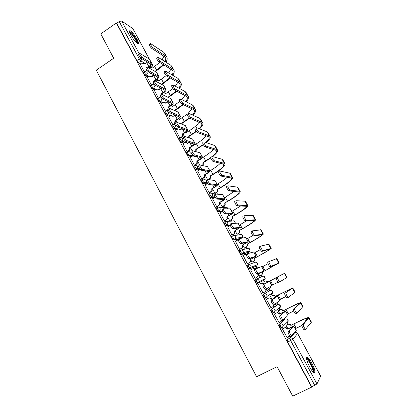 <?xml version="1.0" encoding="UTF-8"?>
<svg xmlns="http://www.w3.org/2000/svg" width="417" height="417" viewBox="0 0 417 417"><rect width="100%" height="100%" fill="white"/><g stroke="black" fill="none" stroke-linecap="round" stroke-linejoin="round"><path stroke-width="0.63" d="M284.321 319.531L278.952 324.535L279.599 326.845L280.782 328.393L281.975 327.918M276.58 305.218L270.909 309.544L271.519 311.786L272.728 313.36L273.933 312.875M271.811 294.147L272.822 292.666L267.026 296.404L265.973 297.941L264.514 296.315L263.93 294.141L269.851 290.508L262.929 294.668L263.508 296.847L264.743 298.447L265.952 297.952M256.012 279.385L255.016 279.922L255.564 282.033L257.039 283.69L258.034 283.159L256.564 281.496L256.012 279.385C257.169 278.91 258.107 279.213 258.832 280.297L259.066 281.694L258.034 283.159L264.19 280.005L265.186 278.603L264.957 277.269C264.263 276.231 263.356 275.945 262.246 276.398L256.179 279.307M248.12 264.769L247.166 265.29L247.682 267.339L249.173 269.028L250.164 268.491L248.673 266.802L248.151 264.753C249.303 264.269 250.236 264.566 250.956 265.639L251.175 267.109L250.164 268.491L256.632 265.983L257.602 264.654L257.393 263.252C256.7 262.22 255.803 261.939 254.704 262.402L248.73 264.545M240.307 250.268L239.384 250.779L239.869 252.77L241.188 254.448L242.355 253.948L240.849 252.222L240.359 250.236C241.5 249.747 242.428 250.038 243.137 251.102L243.335 252.655L242.355 253.948L249.131 252.066L250.075 250.825L249.887 249.34C249.199 248.318 248.313 248.047 247.218 248.511L241.344 249.986M232.55 235.881L231.659 236.387L232.118 238.315L233.635 240.067L234.609 239.52L233.093 237.763L232.629 235.84C233.76 235.344 234.682 235.626 235.386 236.679L235.558 238.321L234.609 239.52L239.41 238.66M224.862 221.615L224.002 222.105L224.429 223.976L225.957 225.759L226.926 225.206L225.394 223.423L224.966 221.557C226.087 221.057 226.999 221.328 227.698 222.376L227.833 224.117L226.926 225.206L230.158 224.919M217.236 207.458L216.402 207.942C216.11 208.047 216.246 208.651 216.798 209.751L218.346 211.565L219.3 211.007L217.757 209.193C217.205 208.093 217.069 207.494 217.356 207.39C218.472 206.884 219.378 207.15 220.072 208.187L220.16 210.032L219.3 211.007L222.485 210.986M209.673 193.415L208.865 193.895C208.563 193.973 208.682 194.557 209.235 195.646L210.668 197.45L211.742 196.928L210.184 195.083C209.636 193.994 209.511 193.41 209.814 193.332C210.919 192.826 211.815 193.081 212.508 194.108L212.534 196.068L211.742 196.928L215.021 197.147M202.167 179.487L201.385 179.956C201.072 180.008 201.182 180.571 201.729 181.65L203.188 183.485L204.241 182.954L202.672 181.082C202.13 180.003 202.016 179.44 202.328 179.388C203.428 178.877 204.32 179.128 205.002 180.144L204.961 182.224L204.241 182.954L207.76 183.433M194.723 165.669L193.968 166.128C193.639 166.154 193.743 166.696 194.28 167.764L195.776 169.63L196.803 169.093L195.219 167.196C194.682 166.128 194.577 165.585 194.906 165.559C195.99 165.038 196.876 165.283 197.559 166.294L197.429 168.499L196.803 169.093L200.045 169.74M187.342 151.96L186.607 152.408C186.269 152.408 186.363 152.935 186.894 153.993L188.489 155.916L189.422 155.343L187.827 153.42C187.296 152.361 187.197 151.835 187.535 151.835C188.62 151.314 189.495 151.548 190.168 152.549L189.943 154.884L189.422 155.343L192.419 156.114M180.014 138.355L179.305 138.798C178.95 138.772 179.039 139.283 179.565 140.326L181.119 142.254L182.099 141.702L180.488 139.747C179.962 138.705 179.878 138.194 180.227 138.22C181.301 137.693 182.172 137.923 182.839 138.913L182.5 141.373L182.099 141.702L184.96 142.588M172.747 124.86L172.065 125.293C171.695 125.241 171.773 125.736 172.294 126.768L173.879 128.733L174.832 128.165L173.211 126.189C172.69 125.152 172.612 124.662 172.977 124.714C174.04 124.177 174.905 124.402 175.567 125.387L174.832 128.165L177.606 129.166M165.539 111.469L164.877 111.897C164.496 111.819 164.564 112.293 165.08 113.315L166.711 115.321L167.624 114.738L165.992 112.731C165.476 111.709 165.403 111.235 165.784 111.313C166.836 110.771 167.697 110.99 168.353 111.965C168.802 113.002 168.593 113.898 167.738 114.659L170.334 115.837M158.387 98.167L157.73 98.594C157.355 98.511 157.417 98.965 157.923 99.971L159.565 101.998L160.467 101.414L158.825 99.382C158.319 98.381 158.257 97.922 158.632 98.011L158.726 97.964C159.753 97.484 160.576 97.714 161.197 98.647C161.65 99.741 161.41 100.664 160.467 101.414L163.136 102.613M151.288 84.964L150.636 85.396C150.266 85.308 150.328 85.756 150.818 86.726L152.476 88.779L153.373 88.19L151.715 86.137C151.225 85.162 151.162 84.719 151.527 84.802L151.809 84.677C152.773 84.317 153.539 84.568 154.097 85.433C154.545 86.522 154.306 87.44 153.373 88.19L156.005 89.483M144.246 71.854L143.589 72.292L143.771 73.585L145.439 75.665L146.325 75.07L144.663 72.991L144.48 71.698L144.944 71.515L147.045 72.318C147.493 73.402 147.253 74.32 146.325 75.07L148.937 76.447M137.005 39.156C134.493 34.793 132.225 31.989 130.213 30.743C129.025 30.457 129.275 31.963 130.969 35.268C133.503 39.662 135.77 42.471 137.761 43.702C138.965 43.983 138.715 42.466 137.005 39.156M311.848 363.056C310.201 360.064 308.783 358.172 307.595 357.379C305.739 357.155 306.406 360.33 309.596 366.903C311.254 369.91 312.672 371.813 313.86 372.605C315.716 372.772 315.049 369.592 311.848 363.056M287.694 324.416L286.891 322.93M284.9 319.24L284.634 318.744M279.901 309.967L279.15 308.57M277.175 304.905L276.601 303.837M272.176 295.627L271.472 294.324M269.512 290.685L268.882 289.518M264.508 281.397L263.857 280.188M263.852 280.182L263.471 279.468M261.902 276.565L261.235 275.324M256.888 267.255L256.299 266.161M256.273 266.119L255.845 265.327M254.344 262.533L253.656 261.256M249.298 253.176L248.798 252.249M248.756 252.165L248.292 251.31M246.838 248.61L246.134 247.302M241.255 238.248L240.807 237.419M239.394 234.792L238.67 233.452M232.003 221.083L231.268 219.712M224.674 207.478L223.919 206.081M217.398 193.983L216.632 192.55M209.741 179.774L209.397 179.128M175.01 115.321L174.796 114.93M167.624 101.612L167.436 101.263M160.686 88.743L160.264 87.961M153.68 75.738L153.456 75.321M297.644 333.511L320.694 376.165L316.956 383.958L311.786 386.861L287.74 342.034L287.063 339.657L290.091 336.222M292.718 396.15L311.635 387.148L116.353 22.971L100.784 33.886L113.695 58.255L96.291 70.165L256.585 376.77L277.096 366.668L292.718 396.15M311.786 386.861L311.635 387.148M141.05 64.098L138.454 62.649L140.946 60.971L139.273 58.86L119.215 21.533L121.623 20.98L132.955 28.69L149.395 59.11M119.215 21.533L116.776 23.243L116.353 22.971M147.399 77.468L151.303 84.865M154.41 90.525L158.392 98.068M161.473 103.687L165.58 111.329M168.598 116.948L172.867 124.693M175.776 130.312L179.847 138.037L180.311 138.131M183.006 143.782L187.108 151.569L187.561 151.637M190.298 157.355L194.431 165.21L194.869 165.247M197.653 171.033L201.812 178.961L202.235 178.966M205.06 184.82L209.245 192.816L209.657 192.795M212.451 188.625L214.974 193.321L215.36 193.3M212.534 198.721L216.746 206.785L217.142 206.733M219.952 202.563L222.271 206.874L222.642 206.822M220.067 212.722L224.304 220.864L224.685 220.781M227.515 216.611L229.621 220.53L229.981 220.452M227.672 226.838L231.92 235.058L232.285 234.943M235.141 230.778L237.033 234.291L237.377 234.187M235.35 241.062L239.598 249.361L239.952 249.22M242.824 245.055L244.498 248.162L244.826 248.026M243.121 255.381L247.344 263.789L247.677 263.612M250.57 259.447L252.024 262.147L252.337 261.975M255.564 267.969L257.101 267.135L259.374 267.433M255.558 267.959L255.225 268.095L255.736 269.038M250.998 269.794L250.659 269.966M250.992 269.783L250.638 269.924L255.147 278.327L255.465 278.118M258.384 273.953L259.609 276.236L259.911 276.038M263.179 282.106L262.84 282.236L263.93 284.258M263.153 282.064L262.84 282.231M258.827 284.384L258.467 284.519L263.012 292.989L263.341 292.791L263.007 292.969M258.806 284.337L258.467 284.514M266.348 288.752L267.255 290.441L267.563 290.253L267.245 290.42M270.836 296.331L270.508 296.482L271.848 298.973M266.708 299.062L266.364 299.224L270.946 307.767L271.232 307.553M274.714 304.29L274.965 304.754L275.241 304.546M278.551 310.665L278.243 310.847L279.833 313.803M274.652 313.86L274.323 314.058L279.114 322.513M286.333 325.109L286.036 325.323L287.886 328.763M282.663 328.784L282.351 329.013L287.131 337.562M264.19 280.005L257.039 283.69M255.704 266.484L249.173 269.028M248.235 252.561L241.37 254.49M239.394 239.024L233.635 240.067M230.288 225.362L225.957 225.759M222.271 211.523L218.346 211.565M214.255 197.705L210.793 197.486M206.535 183.944L203.298 183.516M198.935 170.261L195.865 169.662M191.434 156.656L188.489 155.916M184.022 143.151L181.176 142.275M176.693 129.734L173.915 128.744M169.432 116.411L166.711 115.321M162.244 103.192L159.565 101.998M155.119 90.062L152.476 88.779M155.364 80.856L154.983 80.658M148.056 77.036L145.439 75.665M140.44 64.51L144.266 71.75M150.057 72.725L150.985 74.445M278.525 308.898L278.566 308.418M270.847 294.652L270.847 293.943M263.283 280.469L263.179 279.614M255.777 266.312L255.574 265.431M248.292 252.295L248.026 251.378M240.844 238.326L240.546 237.461M116.776 23.243L136.776 60.543L138.454 62.649M157.376 86.319L157.939 87.361M161.551 94.07L161.713 94.372M164.751 100.023L164.944 100.377M168.65 107.263L169.198 108.274M175.807 120.56L176.74 122.29M183.021 133.961L184.345 136.422M190.293 147.467L192.018 150.667M197.622 161.077L199.748 165.033M205.008 174.796L207.546 179.518M151.778 63.233L149.416 59.125L139.773 53.371C139.429 54.142 140.169 55.487 141.999 57.4L140.904 58.135C139.075 56.227 138.335 54.888 138.684 54.111L139.502 53.558M147.608 62.034L144.657 64.098L142.614 63.149L140.399 64.541M144.167 63.452L144.881 63.952M148.176 67.544L149.296 66.793C151.225 65.433 152.075 64.286 151.84 63.348L141.999 57.4M147.076 70.551L146.555 71.046L146.065 70.781L146.732 70.056M140.904 58.135L150.699 63.957C150.871 64.656 150.24 65.505 148.806 66.517L147.686 67.267M166.717 56.957L164.866 53.564L163.719 52.25L150.474 43.488C150.177 44.223 150.933 45.583 152.742 47.564L151.626 48.315C149.812 46.339 149.062 44.984 149.364 44.244L150.224 43.66M159.784 62.477L152.054 68.289L150.057 67.361L148.973 67.992M152.612 75.321L153.597 74.653M163.318 64.625L155.004 71.375M151.564 67.653L152.262 68.148M155.463 71.63L163.839 64.948M154.061 74.904L153.425 74.784M153.075 75.571L153.889 75.034M165.95 62.216C167.144 60.267 167.472 58.651 166.941 57.369L165.81 56.076L152.742 47.564M151.626 48.315L164.746 56.785L165.815 57.999L165.299 61.805M163.902 56.238L162.135 59.824M158.851 76.321L156.479 72.204L147.097 66.939C146.737 67.731 147.477 69.081 149.312 70.984L148.212 71.719C146.372 69.816 145.637 68.471 145.997 67.674L146.815 67.127M154.493 75.138L151.647 77.088L149.422 76.175L147.352 77.499M151.1 76.389L151.871 76.936M154.801 80.783L156.302 79.793C158.246 78.443 159.117 77.322 158.908 76.431L149.312 70.984M154.009 83.624L153.545 84.046L153.065 83.801L153.706 83.129M151.611 84.766L153.065 83.801M148.212 71.719L157.762 77.046C157.918 77.708 157.272 78.537 155.828 79.538L153.873 81.018M165.982 89.514L163.605 85.381L154.478 80.617C154.113 81.43 154.848 82.785 156.688 84.682L155.577 85.407C153.732 83.515 152.997 82.165 153.373 81.346L154.186 80.809M161.41 88.357L158.616 90.046C158.043 89.16 157.261 88.92 156.281 89.316L154.363 90.557M158.079 89.431L158.919 90.02M161.071 94.956L160.774 94.049L161.238 94.273L163.36 92.892C165.325 91.552 166.216 90.458 166.034 89.613L156.688 84.682M161.238 94.273L161.442 94.711M161.03 96.754L160.587 97.145L160.118 96.926L160.774 96.233M158.491 97.985L160.118 96.926M155.577 85.407L164.882 90.234C165.017 90.859 164.355 91.667 162.901 92.663L160.774 94.049M129.588 32.062L129.64 32.02C130.088 31.848 130.933 32.453 132.184 33.834C135.817 38.416 137.454 41.57 137.099 43.3M136.604 42.894C136.385 40.819 134.811 37.983 131.887 34.382L129.781 32.682M137.865 43.738C137.501 41.111 135.546 37.619 132.007 33.271L129.463 31.166M306.537 358.724L307.454 358.87C310.196 360.58 315.283 372.209 313.203 372.089M312.771 371.646C313.876 370.473 309.466 360.992 307.178 359.574L306.625 359.329M314.095 372.725C315.09 370.744 309.8 359.626 307.079 357.922L306.573 357.65M173.806 69.947L171.924 66.496L170.824 65.266L157.944 57.207C157.636 57.963 158.387 59.329 160.201 61.299L159.08 62.05C157.261 60.079 156.511 58.719 156.823 57.958L157.689 57.379M166.206 75.576L158.867 80.914L156.698 80.028L155.176 80.981M159.315 88.055L159.966 87.627M169.875 77.76L161.473 84.27M158.324 80.236L159.08 80.773M161.921 84.505L170.376 78.047M159.774 88.279L160.42 87.857M172.711 75.289C174.097 73.267 174.53 71.615 174.014 70.332L172.93 69.123L160.201 61.299M159.08 62.05L171.861 69.827L172.883 70.963C173.31 72.005 173.05 73.324 172.096 74.924M170.866 69.227L168.744 72.959M180.947 83.03L179.039 79.532L177.981 78.38L165.476 71.041C164.366 70.369 166.696 74.627 167.728 75.149L166.597 75.894C165.565 75.378 163.235 71.119 164.345 71.787L165.205 71.218M172.94 88.519L165.731 93.637L163.662 92.689M176.401 91.031L167.931 97.297M165.127 92.908L165.95 93.491M168.374 97.505L176.876 91.281M179.477 88.482C181.087 86.371 181.645 84.677 181.145 83.395L180.102 82.269L167.728 75.149M166.597 75.894L179.023 82.973L180.008 84.025C180.431 85.084 180.055 86.465 178.893 88.164M177.871 82.316L175.328 86.22M173.164 102.806L170.777 98.667L161.921 94.404C160.753 93.768 163.052 98.047 164.11 98.485L162.995 99.21C161.932 98.777 159.638 94.497 160.806 95.128L161.619 94.596M168.348 101.685L165.716 103.228C165.075 102.28 164.23 102.061 163.193 102.577L161.426 103.718M165.106 102.566L166.023 103.202M168.338 107.466L170.475 106.09C172.456 104.761 173.368 103.697 173.211 102.905L164.121 98.485L162.995 99.21L172.054 103.52C172.174 104.114 171.496 104.902 170.027 105.887L167.884 107.268L168.411 107.591L167.884 107.268M168.16 109.916L167.681 110.343L167.222 110.151L167.988 109.27M165.481 111.271L167.222 110.151M168.098 108.983L167.952 107.393M180.405 116.207L178.012 112.053L169.396 108.29C169.036 109.15 169.766 110.521 171.58 112.392L170.454 113.111C168.635 111.245 167.91 109.874 168.275 109.009M175.296 115.139L172.862 116.52C172.205 115.545 171.351 115.327 170.292 115.863L168.541 116.979M172.628 124.594L174.603 123.323L175.051 120.586L175.494 120.758L177.647 119.392C179.644 118.079 180.577 117.041 180.452 116.296L171.611 112.408M175.494 120.758L175.046 123.489L173.06 124.766M170.485 113.127L179.289 116.916C179.383 117.474 178.69 118.24 177.209 119.215L175.051 120.586M187.702 129.713L185.304 125.548L176.933 122.29C176.6 123.192 177.324 124.563 179.112 126.414L177.976 127.133C176.183 125.288 175.458 123.912 175.802 123.005M182.255 128.712L180.071 129.911C179.409 128.931 178.544 128.707 177.48 129.234L175.719 130.349M179.836 138.017L181.963 136.63L182.276 134.008L182.709 134.159L184.877 132.804C186.889 131.496 187.843 130.49 187.744 129.791L179.169 126.44M182.709 134.159L182.396 136.771L180.253 138.168M178.033 127.154L186.576 130.417C186.649 130.933 185.94 131.678 184.45 132.648L182.276 134.008M188.145 96.218L186.206 92.663L185.195 91.604L173.065 84.985C171.94 84.297 174.285 88.623 175.302 89.113L174.165 89.853C173.138 89.368 170.798 85.042 171.929 85.725L172.789 85.162M179.857 101.435L172.643 106.45L171.397 105.444M174.895 110.693L174.692 110.25L175.124 110.437L177.804 108.722L183.324 104.657M182.87 104.438L174.692 110.25M171.976 105.678L172.873 106.304M175.124 110.437L175.322 110.88M186.227 101.8C188.103 99.59 188.807 97.844 188.328 96.556L187.332 95.519L175.312 89.113M175.302 89.113L174.165 89.853L186.248 96.218L187.186 97.192C187.598 98.266 187.097 99.71 185.68 101.529M184.908 95.514L181.869 99.616M195.396 109.509L193.431 105.902L192.466 104.928L180.697 99.032C179.612 98.407 181.911 102.686 182.927 103.176L181.781 103.911C180.759 103.426 178.46 99.147 179.55 99.767M187.009 114.3L179.612 119.366L178.862 118.537M176.589 128.801L176.886 128.613M181.979 124.25L181.676 123.192L182.093 123.354L189.688 118.199M189.292 117.98L181.676 123.192M182.093 123.354L182.396 124.412M192.946 115.254C195.146 112.924 196.021 111.11 195.568 109.822L194.619 108.873L182.959 103.192M181.807 103.927L193.524 109.567L194.421 110.458C194.817 111.553 194.155 113.075 192.435 115.024M191.971 108.821L188.328 113.169M202.709 122.906L200.707 119.241L199.79 118.355L188.39 113.195C188.103 114.06 188.849 115.452 190.616 117.365L189.459 118.094C187.686 116.187 186.946 114.795 187.233 113.924M199.055 122.244C197.46 124.777 194.228 127.586 189.354 130.677L186.634 132.377L186.258 131.835M183.23 142.051L183.715 141.754M188.932 137.891L188.713 136.234L189.12 136.375L196.376 131.574M196.146 131.272L188.713 136.234M189.12 136.375L189.339 138.027M199.607 128.858C202.198 126.372 203.282 124.485 202.865 123.192L201.964 122.332L190.668 117.391M189.511 118.12L200.864 123.025L201.713 123.828C202.089 124.944 201.223 126.554 199.133 128.671M195.057 143.323L192.649 139.148L184.533 136.406C184.22 137.344 184.945 138.731 186.707 140.555L185.56 141.264C183.798 139.445 183.073 138.058 183.391 137.115M189.198 142.426L187.332 143.412C186.665 142.421 185.794 142.187 184.726 142.713L182.948 143.818M187.097 151.548L189.365 150.031L189.558 147.54L189.975 147.665L192.159 146.315C194.186 145.017 195.166 144.047 195.093 143.396L186.785 140.586M189.975 147.665L189.782 150.151L187.499 151.679M185.643 141.3L193.926 144.027C193.978 144.506 193.248 145.225 191.747 146.19L189.558 147.54M210.074 136.406L208.047 132.684L207.176 131.887L196.146 127.472C195.886 128.379 196.626 129.781 198.367 131.668L197.199 132.398C195.458 130.511 194.718 129.114 194.979 128.201M206.154 135.791C204.408 138.178 201.171 140.847 196.449 143.797L193.613 145.314M189.839 155.452L190.522 155.035M195.74 151.637L195.802 149.375L196.198 149.489L203.402 144.819M203.23 144.517L195.802 149.375M196.198 149.489L196.131 151.746M206.175 142.63C209.245 139.956 210.595 137.97 210.22 136.667L209.365 135.9L198.445 131.704M197.277 132.434L208.255 136.583L209.063 137.308C209.407 138.439 208.292 140.164 205.732 142.478M202.469 157.042L200.056 152.851L192.195 150.636C191.903 151.616 192.628 153.008 194.364 154.816L193.212 155.52C191.471 153.717 190.751 152.325 191.043 151.345M196.12 156.292L194.656 157.011C193.978 156.015 193.102 155.776 192.023 156.297L190.235 157.391M193.67 156.135L194.984 156.985M194.416 165.189L196.808 163.542L196.892 161.176L197.298 161.275L199.498 159.935C201.547 158.648 202.547 157.709 202.506 157.11L194.463 154.853M197.298 161.275L197.215 163.636L194.802 165.288M193.311 155.562L201.328 157.741C201.359 158.184 200.619 158.882 199.097 159.836L196.892 161.176M217.502 150.011L215.443 146.231L214.619 145.528L203.965 141.874C203.731 142.822 204.471 144.23 206.186 146.096L205.008 146.82C203.293 144.954 202.553 143.547 202.792 142.598M202.209 165.492L202.865 164.908L202.949 162.614L203.329 162.703L210.648 158.048M210.543 157.735L202.949 162.614M213.243 149.463C211.351 151.71 208.14 154.227 203.595 157.016L202.141 157.902M203.329 162.703L203.246 164.996L202.287 165.445M212.587 156.599C216.267 153.685 217.95 151.564 217.632 150.25L216.824 149.573L206.285 146.143M205.107 146.862L215.709 150.256L216.47 150.886C216.767 152.054 215.334 153.915 212.175 156.484M220.301 163.282C218.284 165.377 215.115 167.733 210.799 170.339L209.933 170.861L207.52 166.67L199.92 164.986C199.654 166.008 200.379 167.41 202.083 169.193L200.921 169.896C199.211 168.114 198.492 166.711 198.763 165.69M202.985 170.324L202.104 170.855L201.364 170.006M200.926 169.797L201.208 169.844M201.765 170.084L202.365 170.699M201.797 178.929L204.294 177.162L204.288 174.921L206.9 173.66C208.964 172.388 209.986 171.481 209.975 170.934L202.209 169.239M204.679 174.989L204.684 177.225L202.162 179.013M201.046 169.938L208.792 171.564C208.802 171.971 208.041 172.643 206.509 173.587L204.288 174.921M200.702 169.74L199.383 169.99L197.58 171.079M224.987 163.725L222.897 159.888L222.125 159.278L211.852 156.396C211.643 157.386 212.383 158.804 214.072 160.649L212.884 161.363C211.195 159.523 210.455 158.106 210.674 157.11M208.239 179.539L210.152 178.127L210.147 175.953L213.296 174.358C221.177 169.526 225.112 166.055 225.102 163.938L224.346 163.355L214.192 160.701M213.009 161.415L223.22 164.032L223.939 164.579C223.945 166.545 220.28 169.782 212.936 174.29L210.147 175.953M210.517 176.021L210.522 178.189L209.485 178.794M208.609 179.597L209.855 178.851M217.471 184.814L215.047 180.597L207.708 179.456C207.468 180.514 208.192 181.927 209.871 183.694L208.703 184.387C207.014 182.63 206.295 181.218 206.54 180.154M209.746 184.559L209.454 184.517M209.23 192.784L211.826 190.892L211.742 188.776L214.359 187.499C216.439 186.237 217.486 185.357 217.502 184.867L210.017 183.746M212.123 188.818L212.201 190.934L209.574 192.847M208.849 184.439L216.314 185.497C216.303 185.867 215.526 186.514 213.984 187.452L211.742 188.776M207.822 183.516L204.982 184.867M232.535 177.548L230.408 173.654L229.684 173.138L219.806 171.038C219.623 172.07 220.364 173.498 222.026 175.322L220.828 176.031C219.165 174.212 218.425 172.789 218.617 171.752M214.958 193.29L217.481 191.455L217.403 189.401L220.562 187.786C228.5 183 232.53 179.649 232.634 177.736L231.925 177.251L222.167 175.38M220.974 176.094L230.794 177.918L231.461 178.377C231.367 180.154 227.614 183.277 220.207 187.744L217.403 189.401M227.286 177.267C225.164 179.201 222.089 181.369 218.06 183.767L217.184 184.283M217.757 189.438L217.836 191.492L216.736 192.247M215.281 193.347L217.09 192.279M225.065 198.867L222.631 194.64L215.563 194.046C215.349 195.146 216.069 196.569 217.726 198.315L216.543 199.008C214.885 197.267 214.166 195.844 214.385 194.739M216.725 206.754L219.399 204.747L219.259 202.74L221.875 201.442C223.971 200.196 225.044 199.352 225.091 198.909L217.893 198.372M219.623 202.756L219.764 204.752L217.043 206.79M216.715 199.06L223.898 199.545L219.259 202.74M215.193 197.434L212.446 198.768M240.14 191.481L237.982 187.53L237.309 187.113L227.828 185.81C227.672 186.884 228.412 188.322 230.048 190.126L228.839 190.83C227.202 189.031 226.462 187.593 226.629 186.514M222.256 206.837L224.852 204.893L224.716 202.949L227.88 201.322C235.886 196.579 239.999 193.352 240.223 191.643L239.572 191.252L230.205 190.188M229.001 190.892L238.425 191.919L239.045 192.284C238.842 193.874 235.006 196.881 227.541 201.307L224.716 202.949M234.125 191.45L224.497 197.809M225.06 202.964L225.196 204.903L224.044 205.805M222.548 206.874L224.388 205.81M232.722 213.03L230.476 208.881L223.486 208.755C223.298 209.902 224.018 211.336 225.649 213.061L224.455 213.749C222.824 212.024 222.105 210.59 222.297 209.443M224.283 220.828L226.134 219.769L227.025 218.711L226.832 216.819L229.454 215.5C231.565 214.265 232.665 213.452 232.738 213.071L225.832 213.118M227.187 216.804L227.374 218.696L226.488 219.749L224.57 220.848M224.643 213.806L231.544 213.707L226.832 216.819M222.714 211.461L219.968 212.785M247.802 205.529L245.613 201.515L244.993 201.197L235.918 200.702C235.787 201.823 236.528 203.272 238.138 205.055L236.924 205.753C235.308 203.976 234.573 202.526 234.708 201.406M229.605 220.494L231.404 219.467L232.269 218.445L232.081 216.605L235.256 214.963C243.33 210.262 247.536 207.166 247.875 205.664L238.315 205.117M237.101 205.821L246.692 206.306C246.379 207.702 242.459 210.59 234.933 214.974L232.081 216.605M240.682 205.904L231.862 211.44M232.415 216.59L232.597 218.425L231.404 219.467M229.871 220.515L231.737 219.446M240.437 227.312L238.17 223.121L231.471 223.595C231.31 224.779 232.029 226.228 233.635 227.937L232.436 228.615C230.83 226.911 230.106 225.467 230.278 224.278M230.361 225.597L227.546 226.911M231.899 235.021L233.765 233.963L234.698 232.806L234.469 231.008L240.453 227.343L233.843 227.995M234.807 230.966L235.037 232.759L234.104 233.916L232.144 235.021M232.644 228.672L239.254 227.984L234.469 231.008M255.532 219.691L253.307 215.615L252.744 215.396L244.075 215.725C243.971 216.887 244.716 218.352 246.301 220.113L245.076 220.807C243.486 219.05 242.746 217.585 242.856 216.423M237.012 234.255L238.826 233.233L239.733 232.107L239.509 230.366L242.689 228.709C250.825 224.054 255.126 221.083 255.59 219.795L246.499 220.181M245.274 220.874L254.401 220.437C253.974 221.635 249.965 224.409 242.376 228.745L239.509 230.366M246.661 220.775L239.285 225.18M239.827 230.325L240.051 232.066L238.826 233.233M237.242 234.26L239.144 233.186M248.214 241.709L245.926 237.476L239.53 238.555C239.389 239.785 240.114 241.245 241.693 242.939L240.484 243.611C238.899 241.923 238.18 240.463 238.321 239.233L239.447 238.602M237.831 239.858L238.201 239.796M239.577 249.324L241.459 248.277L242.428 247.015L242.168 245.311L248.23 241.73L241.917 242.996M242.491 245.238L242.751 246.942L241.782 248.198L239.759 249.324M240.708 243.669L247.02 242.376L242.168 245.311M238.211 239.858L235.188 241.146M263.325 233.963L261.063 229.83L252.306 230.877C252.228 232.081 252.973 233.556 254.532 235.303L253.296 235.991C251.732 234.25 250.992 232.775 251.076 231.565L252.233 230.919M244.477 248.125L246.306 247.109L247.25 245.889L246.994 244.237L250.179 242.564C258.389 237.956 262.783 235.115 263.367 234.041L254.745 235.37M253.515 236.058L262.168 234.682C261.631 235.683 257.534 238.331 249.882 242.626L246.994 244.237M252.817 235.542L246.765 239.024M247.297 244.169L247.552 245.816L246.306 247.109M244.643 248.131L246.609 247.036M256.059 256.226L253.75 251.946L247.651 253.645C247.542 254.923 248.266 256.392 249.819 258.066L248.6 258.738C247.041 257.065 246.322 255.595 246.437 254.318L247.599 253.677M247.317 263.742L249.215 262.705L250.21 261.355L249.924 259.734L256.064 256.236L250.059 258.123M250.236 259.629L250.523 261.25L249.522 262.601L247.375 263.773M248.845 258.79L254.855 256.882L249.924 259.734M246.4 254.334L244.779 254.459L242.897 255.501M271.175 248.355L268.887 244.153L260.609 246.16C260.557 247.411 261.303 248.897 262.84 250.622L261.595 251.31C260.052 249.585 259.311 248.099 259.369 246.843L260.557 246.186M252.004 262.105L253.844 261.099L254.813 259.786L254.537 258.212L257.732 256.528C266.004 251.967 270.497 249.257 271.201 248.402L263.07 250.69M261.824 251.373L270.002 249.048C269.346 249.846 265.16 252.368 257.445 256.617L254.537 258.212M260.265 249.637L254.307 252.978M250.382 252.869L249.517 253.114M250.085 252.905L250.68 252.785M254.823 258.118L255.105 259.687L253.844 261.099M252.045 262.137L254.135 260.995M255.121 278.28L257.034 277.253L258.055 275.814L257.748 274.271L263.966 270.862L261.631 266.541L255.845 268.866C255.762 270.185 256.486 271.67 258.019 273.328L256.789 273.995C255.256 272.337 254.532 270.852 254.62 269.533L255.819 268.882M252.931 268.788C254.057 268.355 254.964 268.663 255.657 269.71M258.04 274.141L258.347 275.684L257.325 277.117L255.131 278.301M257.044 274.042L262.752 271.514L257.748 274.271M255.36 269.83C254.641 268.762 253.708 268.465 252.561 268.939L250.664 269.971M263.966 270.862L258.274 273.38M279.093 262.861L276.768 258.597L268.981 261.574C268.96 262.872 269.705 264.373 271.217 266.082L269.961 266.76C268.444 265.056 267.704 263.554 267.73 262.251L268.955 261.584M259.588 276.19L261.443 275.194L262.434 273.797L262.137 272.301L279.103 262.882L271.462 266.145M270.211 266.823L277.899 263.528L262.137 272.301M267.964 263.732L261.902 267.042M257.451 266.989L259.655 267.323M262.413 272.176L262.71 273.672L261.443 275.194M259.593 276.205L261.72 275.064M264.107 284.217C264.055 285.577 264.779 287.078 266.291 288.72L265.05 289.382C263.539 287.74 262.814 286.239 262.872 284.874L268.36 281.902L263.226 284.451C262.502 283.372 261.563 283.065 260.406 283.539L260.698 283.388C261.85 282.914 262.788 283.221 263.513 284.3L269.58 281.251L262.872 284.874M263.304 284.592L263.586 284.441M265.978 288.887L266.234 290.237L265.191 291.749M262.986 292.937L264.915 291.921L265.957 290.404L265.697 289.038M258.493 284.561L260.406 283.539M269.58 281.251L271.936 285.609L266.557 288.767M267.537 282.304L277.425 277.123C277.43 278.467 278.181 279.984 279.671 281.678L278.405 282.351C276.914 280.662 276.163 279.14 276.163 277.795L283.503 273.807L267.459 282.168C266.76 281.121 265.848 280.823 264.722 281.282L262.861 282.278M264.722 281.282L264.993 281.141C266.114 280.683 267.026 280.975 267.73 282.022L267.803 282.158M267.229 290.394L269.101 289.403L270.112 287.933L269.945 286.787M278.118 282.101L271.837 285.421M270.206 286.63L270.372 287.777L269.361 289.242M284.717 273.161L287.073 277.477L279.927 281.73M274.876 304.311L273.385 304.905C271.894 303.279 271.165 301.762 271.196 300.349L276.294 296.81L273.87 297.91L277.597 296.08L272.442 299.698C272.416 301.105 273.145 302.622 274.636 304.254L279.969 300.48L277.602 296.091M271.238 299.338L271.159 299.192C270.43 298.103 269.481 297.79 268.319 298.254L268.59 298.072C269.752 297.608 270.701 297.92 271.425 299.01L271.503 299.151M266.369 299.239L268.59 298.072M274.183 304.488L273.26 306.427M270.92 307.715L272.859 306.703L273.912 304.629M266.385 299.27L268.319 298.254M285.942 292.807C285.979 294.199 286.734 295.731 288.204 297.41L294.829 292.526L292.437 288.142L284.67 293.474L291.509 288.491L275.168 296.445C274.459 295.387 273.536 295.085 272.405 295.538L270.534 296.523M288.434 297.477L286.927 298.077C285.452 296.404 284.702 294.866 284.67 293.474M275.241 296.581L292.437 288.142M270.518 296.497L272.666 295.366C273.792 294.918 274.709 295.215 275.418 296.273L275.491 296.409M274.933 304.707L276.82 303.722L277.852 302.096M285.728 296.57L279.572 299.745M278.103 301.908L277.206 303.456M292.744 287.871L295.106 292.192L294.829 292.526M283.273 319.98L281.788 320.564C280.323 318.948 279.588 317.415 279.593 315.961L284.384 311.791L279.234 314.199L281.871 312.75L285.676 311.035L280.849 315.315C280.849 316.769 281.584 318.301 283.049 319.917L288.069 315.471L285.687 311.056M279.234 314.199L279.155 314.058C278.42 312.953 277.467 312.635 276.294 313.094L276.549 312.88C277.722 312.422 278.676 312.74 279.411 313.839L279.484 313.985M274.407 313.991L276.549 312.88M281.923 320.621L281.428 321.184M278.916 322.617L280.87 321.611L281.809 320.574M274.344 314.1L276.294 313.094M294.538 308.627C294.605 310.071 295.361 311.619 296.805 313.282L302.987 307.475L300.574 303.055L294.538 308.627L293.255 309.289L299.583 303.289C298.483 303.305 293.959 305.353 285.999 309.43L282.934 310.837C282.22 309.774 281.293 309.461 280.151 309.909L278.264 310.889M297.024 313.355L295.523 313.944C294.068 312.281 293.313 310.733 293.255 309.289M283.007 310.978L286.234 309.232C294.762 304.858 299.62 302.659 300.808 302.643L300.574 303.055M278.311 310.79L280.396 309.711C281.532 309.263 282.455 309.57 283.169 310.634L283.247 310.774M293.625 311.046L287.376 314.183M300.839 302.706L303.201 307.032L302.987 307.475M290.576 336.373L290.274 336.357C288.825 334.757 288.09 333.209 288.064 331.708L292.541 326.897L287.297 329.185L289.94 327.72L293.823 326.115L289.33 331.067C289.362 332.568 290.096 334.116 291.54 335.721L296.242 330.587L293.839 326.141M287.297 329.185L287.219 329.044C286.479 327.929 285.515 327.6 284.331 328.054L284.576 327.809C285.754 327.355 286.719 327.684 287.459 328.794L287.532 328.94M282.491 328.867L284.576 327.809M286.979 337.634L289.763 335.873M282.372 329.049L284.331 328.054M303.206 324.593C303.3 326.078 304.061 327.647 305.489 329.294L311.212 322.549L308.778 318.088L303.206 324.593L301.913 325.244L307.725 318.218C306.5 318.009 301.877 319.922 293.855 323.957L290.764 325.349C290.039 324.27 289.106 323.952 287.959 324.395L286.057 325.364M304.483 329.977L304.191 329.951C302.763 328.304 302.002 326.735 301.913 325.244M290.837 325.489L294.068 323.722C302.674 319.401 307.637 317.347 308.95 317.566L308.778 318.088M286.166 325.197L288.189 324.165C289.335 323.722 290.263 324.04 290.983 325.114L291.061 325.255M301.856 325.51L295.236 328.737M309.002 317.66L311.369 321.992L311.212 322.549M287.24 322.164L287.235 322.753L288.272 321.147L283.127 326.209L282.043 327.882L280.62 326.323L279.969 324.019L285.301 319.031M278.952 324.535L279.969 324.019C281.152 323.561 282.116 323.889 282.862 325.005L283.127 326.209L281.803 327.871L280.782 328.393M279.479 307.683L279.494 308.392L280.516 306.849L275.043 311.238L273.974 312.854L272.536 311.259L271.915 309.018L277.555 304.712M270.909 309.544L271.915 309.018C273.093 308.554 274.047 308.872 274.787 309.977L275.043 311.238L273.745 312.833L272.728 313.36M262.929 294.668L263.93 294.141C265.097 293.672 266.046 293.985 266.776 295.08L267.026 296.404L265.749 297.92L264.743 298.447M287.063 339.657L289.956 338.203L294.897 332.568M294.376 332.829L294.819 332.604C295.966 332.172 296.899 332.49 297.618 333.564L292.875 339.214L316.956 383.958M320.689 376.27L297.639 333.496L296.523 332.568M150.933 67.34L151.475 66.975L150.11 66.199M145.476 63.551L140.946 60.971L141.837 58.677M151.819 64.14L152.163 64.343L151.892 63.837M149.312 59.063L132.815 28.523M121.623 20.98L139.247 53.73M284.269 319.563L285.244 319.062C286.38 318.619 287.303 318.932 288.017 320.001L288.272 321.147L287.032 319.057M276.549 305.234L277.519 304.728C278.645 304.285 279.562 304.587 280.271 305.645L280.516 306.849L279.385 304.759M255.684 266.494L256.632 265.983M248.188 252.582L249.178 252.035M233.994 235.626L239.785 234.729C240.875 234.26 241.756 234.526 242.439 235.537L242.6 237.111L241.886 234.891M226.666 221.443L232.415 221.057C233.494 220.577 234.37 220.838 235.047 221.839L235.235 223.288M219.347 207.411L225.102 207.484C226.17 207.004 227.041 207.259 227.713 208.25L227.906 208.781M212.034 193.524L220.212 194.437M204.731 179.758L207.588 180.191M197.439 166.102L198.601 166.347M195.234 156.834L194.369 156.615M187.614 143.412L187.275 143.307M156.224 80.293L155.843 80.09M157.266 79.908L157.584 78.813M163.996 92.621L164.178 92.313M241.865 238.143L242.6 237.111L235.558 238.321L233.463 240.025M271.785 290.571L272.822 292.666L272.582 291.4C271.884 290.357 270.972 290.06 269.851 290.508M151.731 66.876L151.475 66.975C152.361 66.251 152.596 65.375 152.163 64.343L152.294 64.484C152.726 65.516 152.471 66.355 151.533 67.007L151.006 67.361M136.776 60.543L140.941 58.156M287.74 342.034L290.644 340.574L289.956 338.203C291.149 337.754 292.124 338.088 292.875 339.214L290.644 340.574L314.757 385.444M146.748 62.696L148.806 66.517M149.416 59.125L151.491 62.972M156.688 70.254L154.676 66.538M165.81 56.076L163.719 52.25M153.753 75.691L155.828 79.538M156.479 72.204L158.575 76.076M160.806 88.785L162.901 92.663M160.842 94.174L161.306 94.398M163.605 85.381L165.711 89.29M163.532 82.915L161.509 79.173M172.93 69.123L170.824 65.266M170.433 95.675L168.39 91.902M180.102 82.269L177.981 78.38M167.921 101.977L170.027 105.887M170.777 98.667L172.904 102.603M175.083 115.274L177.209 119.215M174.389 123.479L174.832 123.646M175.124 120.716L175.562 120.888M178.012 112.053L180.154 116.02M182.344 128.749L184.45 132.648M181.609 136.912L182.036 137.052M182.344 134.138L182.776 134.29M185.304 125.548L187.462 129.546M177.381 108.529L175.328 104.73M175.192 110.562L174.759 110.375M187.332 95.519L185.195 91.604M184.382 121.483L182.312 117.651M182.161 123.479L181.744 123.317M194.619 108.873L192.466 104.928M191.439 134.535L189.354 130.677M189.188 136.5L188.781 136.359M201.964 122.332L199.79 118.355M189.824 142.624L191.747 146.19M188.88 150.448L189.302 150.568M189.626 147.67L190.043 147.795M192.649 139.148L194.828 143.177M198.549 147.686L196.449 143.797M196.266 149.614L195.875 149.5M209.365 135.9L207.176 131.887M197.361 156.615L199.097 159.836M196.214 164.095L196.621 164.183M196.965 161.311L197.371 161.405M200.056 152.851L202.25 156.917M205.717 160.936L203.595 157.016M203.397 162.828L203.016 162.739M216.824 149.573L214.619 145.528M204.966 170.715L206.509 173.587M203.605 177.845L204.002 177.913M204.361 175.057L204.752 175.124M207.52 166.67L209.735 170.767M212.936 174.29L210.799 170.339M210.585 176.146L210.22 176.083M224.346 163.355L222.125 159.278M212.628 184.934L213.984 187.452M211.054 191.711L211.435 191.747M211.815 188.911L212.196 188.953M215.047 180.597L217.278 184.726M220.207 187.744L218.06 183.767M217.83 189.568L217.476 189.532M231.925 177.251L229.684 173.138M220.353 199.269L221.516 201.427M218.565 205.68L218.93 205.69M219.332 202.876L219.696 202.891M222.631 194.64L224.883 198.8M227.541 201.307L225.373 197.298M225.128 203.095L224.784 203.079M239.572 191.252L237.309 187.113M228.141 213.723L229.105 215.511M226.134 219.769L226.488 219.749M226.905 216.955L227.26 216.939M230.283 208.792L232.545 212.988M234.933 214.974L232.743 210.934M232.483 216.72L232.154 216.736M247.271 205.373L244.993 201.197M235.996 228.297L236.757 229.715M233.765 233.963L234.104 233.916M234.542 231.143L234.88 231.101M237.992 223.064L240.275 227.291M242.376 228.745L240.176 224.674M239.9 230.455L239.582 230.497M255.037 219.603L252.744 215.396M243.914 242.991L244.471 244.028M241.459 248.277L241.782 248.198M242.241 245.451L242.564 245.378M245.764 237.45L248.068 241.714M249.882 242.626L247.662 238.524M247.37 244.299L247.067 244.367M262.866 233.953L260.552 229.71M251.899 257.81L252.249 258.457M249.215 262.705L249.522 262.601M250.002 259.874L250.309 259.77M253.599 251.951L255.918 256.252M257.445 256.617L255.209 252.483M254.896 258.253L254.61 258.347M270.758 248.417L268.423 244.138M259.953 272.749L260.093 273.01M257.034 277.253L257.325 277.117M257.826 274.412L258.118 274.282M261.495 266.572L263.841 270.909M265.071 270.722L262.814 266.552M262.486 272.311L262.21 272.437M278.718 262.997L276.362 258.686M263.226 284.451L263.513 284.3M269.465 281.313L271.827 285.687M276.163 277.795L277.425 277.123M267.73 282.022L267.459 282.168M272.754 284.931L270.482 280.73M286.74 277.701L284.368 273.354M271.196 300.349L272.442 299.698M271.159 299.192L271.425 299.01M273.609 298.092L273.839 298.515M277.493 296.179L279.875 300.584M280.5 299.26L278.212 295.022M272.666 295.366L272.405 295.538M279.593 315.961L280.849 315.315M281.626 312.964L282.074 313.803M285.593 311.165L287.991 315.612M288.309 313.704L285.999 309.43M288.064 331.708L289.33 331.067M289.706 327.965L290.383 329.216M293.756 326.282L296.179 330.759M296.179 328.257L293.855 323.957M157.397 79.908L157.699 78.709M166.696 115.316L167.738 114.659L170.464 115.764M173.879 128.733L175.098 127.967L177.986 129.009M181.119 142.254L182.5 141.373L185.899 142.437M188.416 155.89L189.943 154.884L195.901 156.427M195.776 169.63L197.429 168.499L200.04 169.026M203.188 183.485L204.961 182.224L207.166 182.537M210.668 197.45L212.534 196.068L214.541 196.214M218.2 211.523L220.16 210.032L222.157 210.027M225.8 225.717L227.833 224.117L231.315 223.825M241.188 254.448L243.335 252.655L250.075 250.825L249.288 248.652M248.975 268.996L251.175 267.109L257.602 264.654L256.736 262.522M256.825 283.659L259.066 281.694L265.186 278.603L264.237 276.492M164.105 92.61L164.361 92.173M180.394 129.88L179.951 129.718M188.088 143.114L186.587 142.65M227.974 208.781L227.244 207.676M235.256 223.288L234.542 221.234M152.273 64.442L151.903 63.754M165.815 57.999L165.606 57.619M306.688 359.631L307.021 359.47M306.594 359.157L306.766 358.61M172.883 70.963L172.69 70.603M180.008 84.025L179.826 83.687M167.285 110.109L167.743 110.302M171.58 112.392L170.454 113.111M174.603 123.323L175.046 123.489M179.112 126.414L177.976 127.133M181.963 136.63L182.396 136.771M187.186 97.192L187.014 96.874M182.927 103.176L181.781 103.911M194.421 110.458L194.265 110.166M190.616 117.365L189.459 118.094M201.713 123.828L201.567 123.557M186.707 140.555L185.56 141.264M189.365 150.031L189.782 150.151M198.367 131.668L197.199 132.398M194.364 154.816L193.212 155.52M196.808 163.542L197.215 163.636M206.186 146.096L205.008 146.82M203.246 164.996L202.865 164.908M202.083 169.193L200.921 169.896M204.294 177.162L204.684 177.225M214.072 160.649L212.884 161.363M210.522 178.189L210.152 178.127M209.871 183.694L208.703 184.387M211.826 190.892L212.201 190.934M222.026 175.322L220.828 176.031M217.836 191.492L217.481 191.455M217.726 198.315L216.543 199.008M219.399 204.747L219.764 204.752M230.048 190.126L228.839 190.83M225.196 204.903L224.852 204.893M225.649 213.061L224.455 213.749M227.025 218.711L227.374 218.696M238.138 205.055L236.924 205.753M232.597 218.425L232.269 218.445M233.635 227.937L232.436 228.615M234.698 232.806L235.037 232.759M246.301 220.113L245.076 220.807M240.051 232.066L239.733 232.107M241.693 242.939L240.484 243.611M242.428 247.015L242.751 246.942M254.532 235.303L253.296 235.991M247.552 245.816L247.25 245.889M249.819 258.066L248.6 258.738M250.21 261.355L250.523 261.25M262.84 250.622L261.595 251.31M255.105 259.687L254.813 259.786M258.019 273.328L256.789 273.995M258.055 275.814L258.347 275.684M271.217 266.082L269.961 266.76M262.71 273.672L262.434 273.797M266.291 288.72L265.05 289.382M265.957 290.404L266.234 290.237M279.671 281.678L278.405 282.351M270.372 287.777L270.112 287.933M274.636 304.254L273.385 304.905M273.922 305.119L274.183 304.921M288.204 297.41L286.927 298.077M283.049 319.917L281.788 320.564M296.805 313.282L295.523 313.944M291.54 335.721L290.274 336.357M305.489 329.294L304.191 329.951"/></g></svg>
